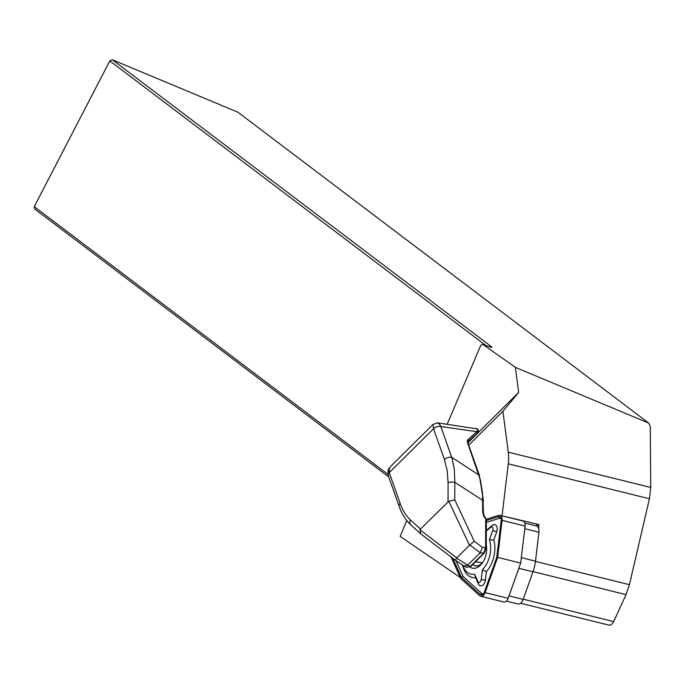 <?xml version="1.0" encoding="UTF-8"?>
<svg xmlns="http://www.w3.org/2000/svg" width="685" height="685" viewBox="0 0 685 685"><rect width="100%" height="100%" fill="white"/><g stroke="black" fill="none" stroke-linecap="round" stroke-linejoin="round"><path stroke-width="1.03" d="M535.396 525.695L538.984 524.573L538.538 528.272A6.781 4.29 -76.1 0 0 536.175 525.892L524.838 523.083M501.369 515.668L538.984 524.573M406.753 520.497L400.186 536.441L460.294 577.489M502.114 515.437L508.287 463.813A33.89 21.458 -76.1 0 0 508.279 452.177L502.91 411.24L468.703 445.156M502.91 411.24L518.673 392.471L467.932 442.775M648.704 423.09L238.037 112.289L112.289 59.741L490.837 346.242A7.458 0.89 -152.6 0 1 491.693 347.372A7.458 0.89 -152.6 0 1 489.544 346.85L482.677 344.264L515.377 367.365L648.704 423.09L650.27 426.25L650.75 487.463L649.423 498.766L629.429 584.699L626.03 594.64L613.477 622.091L611.243 624.72L609.205 625.208M515.377 367.365L518.673 392.471M447.168 424.229L480.784 345.334L482.677 344.264M485.776 345.428L109.814 60.888L34.25 206.665L387.95 474.354M388.772 476.957L34.866 209.105L34.25 206.665M109.814 60.888L112.289 59.741M456.518 558.189L470.107 566.572A1.353 0.728 -134.8 0 0 470.689 566.478L466.511 567.351L470.107 566.572L483.704 553.095L485.614 547.58L486.299 547.906L486.384 520.009L483.773 516.302L482.694 512.132L482.471 492.789L480.408 480.048L467.675 443.195A6.781 3.639 -134.8 0 1 468.06 439.59L476.777 431.687L477.77 429.906L477.248 428.896L437.647 422.868L439.881 424.614L440.875 426.524L452.237 458.941L454.301 469.251L454.823 482.326A5.42 1.516 -179.8 0 0 448.093 482.625L447.185 470.569L444.428 459.558A5.42 3.023 -19.4 0 1 451.757 457.34L478.909 475.022A1.353 0.753 160.6 0 1 479.372 475.373L483.422 500.821L454.823 482.326L454.772 499.887L474.294 541.338L469.508 545.269L456.767 557.898L455.26 560.193L464.13 566.075M467.418 565.408L463.891 565.87M470.689 566.478L484.278 552.992A1.353 0.728 45.2 0 1 483.704 553.095L480.048 552.898L482.505 547.418L485.614 547.58L485.691 519.675L486.213 519.333L484.286 515.959L483.773 516.302M469.508 545.269L448.778 501.257L420.487 529.051L419.974 529.813L420.641 533.726M444.428 459.558L433.554 428.741L389.277 472.616A5.42 3.014 160.8 0 0 388.224 475.39C387.701 466.528 389.243 469.353 390.767 466.279L389.226 468.686L389.277 472.633L400.16 503.449A5.42 3.023 160.6 0 0 399.115 506.249M400.16 503.449C402.652 510.411 406.085 515.899 410.461 519.932A5.42 3.973 132.3 0 0 410.863 524.933M448.778 501.257L454.772 499.887M480.048 552.898L467.607 565.236M475.39 561.811L482.565 562.659M476.006 428.39C478.284 428.827 478.832 430.3 477.659 432.783L467.889 442.476L476.906 433.468A1.353 1.147 -132.2 0 0 476.777 431.687L440.875 426.524A5.42 3.023 -19.4 0 0 433.554 428.741L432.971 424.443L437.647 422.868M433.545 428.724A5.42 3.04 -19.7 0 1 440.857 426.49M389.277 472.633A5.42 3.023 160.6 0 0 388.241 475.441L399.124 506.258C401.812 513.93 405.734 520.155 410.889 524.958L420.196 533.418M483.045 512.705L482.694 512.132M519.298 566.915A31.519 19.951 -76.1 0 1 518.828 568.31L532.981 571.812A31.519 19.951 -76.1 0 0 535.482 561.161L538.941 532.211A6.781 4.29 -76.1 0 0 538.538 528.272M532.981 571.812L523.186 599.392A6.781 4.29 -76.1 0 1 517.689 603.939L506.352 601.13M538.941 532.211L524.787 528.709L521.328 557.65L535.482 561.161M521.174 558.78A31.519 19.951 -76.1 0 0 521.328 557.65M518.828 568.31L509.024 595.89L523.186 599.392M508.784 596.515A6.781 4.29 -76.1 0 0 509.024 595.89M524.787 528.709A6.781 4.29 -76.1 0 0 524.838 528.186M486.307 546.279A12.878 8.151 103.9 0 1 486.538 547.204M482.779 562.402A12.878 8.151 103.9 0 1 475.279 565.75A12.878 8.151 103.9 0 1 472.804 564.371M451.081 557.008L460.731 578.448L479.714 595.719A5.42 3.434 -76.1 0 0 480.724 596.267L503.74 601.969A5.42 3.434 -76.1 0 0 508.133 598.33L520.668 563.07L525.095 526.054A5.42 3.434 -76.1 0 0 522.878 520.994L499.853 515.3A5.42 3.434 -76.1 0 0 498.569 515.351L486.162 519.256M486.307 546.099A12.946 8.194 103.9 0 1 486.487 546.776M482.531 562.77A12.946 8.194 103.9 0 1 472.761 564.414M480.724 596.267A5.42 3.434 -76.1 0 0 485.117 592.628L497.644 557.367L502.071 520.352A5.42 3.434 -76.1 0 0 499.853 515.3M497.644 557.367L520.668 563.07M452.879 558.378L461.425 577.378L480.296 594.537A4.067 2.577 -76.1 0 0 483.507 593.784A4.067 2.577 -76.1 0 0 484.346 592.225L496.796 557.179L501.197 520.403A4.067 2.577 -76.1 0 0 501.163 518.793A4.067 2.577 -76.1 0 0 498.569 516.653L486.384 520.489M486.359 529.685A25.011 15.832 103.9 0 1 486.847 529.942L492.181 525.438A5.694 3.605 103.9 0 1 496.342 525.755A5.694 3.605 103.9 0 1 496.702 531.885L493.842 539.926A25.011 15.832 103.9 0 1 486.401 571.632L485.391 580.075A5.694 3.605 103.9 0 1 482.334 585.469A5.694 3.605 103.9 0 1 478.438 584.048L475.621 577.789A25.011 15.832 103.9 0 1 462.521 565.014M501.223 519.273A2.714 1.712 -76.1 0 0 499.579 518.211L486.376 522.364M456.004 560.69L463.146 576.564L481.889 593.612A2.714 1.712 -76.1 0 0 483.781 593.39M461.425 577.378L463.146 576.564M462.717 565.142A22.023 13.948 -76.1 0 0 474.611 574.201L477.899 581.522A2.714 1.712 -76.1 0 0 479.757 582.199A2.714 1.712 -76.1 0 0 481.212 579.63L482.394 569.757A22.023 13.948 -76.1 0 0 489.415 539.84L493.842 539.926M482.394 569.757L486.401 571.632M489.415 539.84L492.763 530.43A2.714 1.712 -76.1 0 0 492.592 527.51A2.714 1.712 -76.1 0 0 490.606 527.364L485.656 531.534M486.359 530.473L486.847 529.942M474.611 574.201L475.621 577.789M469.978 567.06A15.926 10.087 -76.1 0 0 481.932 563.575A15.926 10.087 -76.1 0 0 486.341 545.782A15.926 10.087 -76.1 0 0 486.307 545.602M650.75 487.463L508.279 452.177M629.429 584.699L535.447 561.417M649.423 498.766L508.287 463.813M489.535 346.85L490.837 346.242M613.717 621.603L523.254 599.195M626.03 594.64L533.05 571.615M480.219 552.718L469.807 545.02M474.294 541.338L482.505 547.418M419.974 529.813L456.767 557.898M410.461 519.932L420.487 529.051M448.041 501.728L448.093 482.625M476.906 433.468L468.103 441.448M468.06 439.59A1.353 1.147 -132.2 0 1 468.189 441.363A5.42 2.911 45.2 0 0 468.138 441.414L468.138 443.555A1.353 0.753 160.6 0 0 467.675 443.195M483.088 501.069L483.387 512.457L484.286 515.959M477.582 432.86A1.353 1.19 -131.9 0 0 477.385 430.959M502.071 520.352L525.095 526.054M485.117 592.628L508.133 598.33M498.569 516.653L499.579 518.211M480.296 594.537L481.889 593.612M492.763 530.43L496.702 531.885M490.606 527.364L492.181 525.438M477.899 581.522L478.438 584.048M481.212 579.63L485.391 580.075M609.333 625.242L520.514 603.237M464.31 566.187L466.502 567.351M455.234 560.176L420.359 533.555M390.767 466.279L433.023 424.392M484.278 552.992L486.307 547.914M486.384 519.966A1.353 1.353 0 0 0 486.213 519.333M468.138 443.555L479.372 475.373M482.531 562.693L481.084 562.719"/></g></svg>
